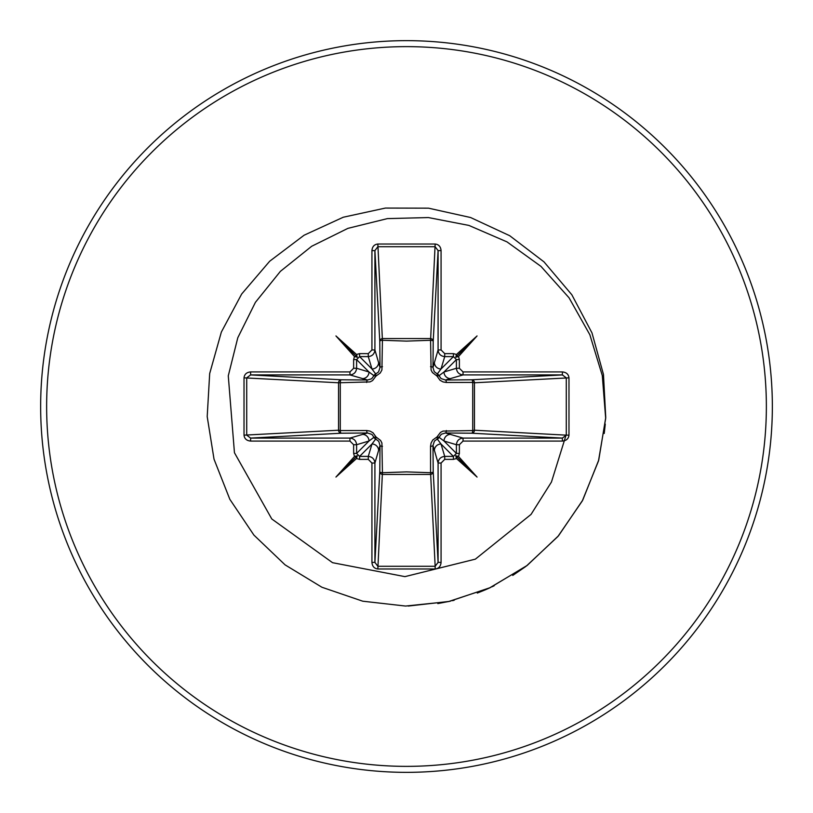 <?xml version="1.0" encoding="UTF-8"?>
<svg xmlns="http://www.w3.org/2000/svg" width="813" height="813" viewBox="0 0 813 813"><rect width="100%" height="100%" fill="white"/><g stroke="black" fill="none" stroke-linecap="round" stroke-linejoin="round"><path stroke-width="1.22" d="M244.022 435.158L244.022 377.842C244.439 374.265 246.634 372.293 250.607 371.927L349.956 371.927L353.625 368.279L353.625 359.59L354.468 356.521L335.942 335.942L356.521 354.468L359.59 353.625L368.279 353.625L371.927 349.956L371.927 250.607C372.293 246.634 374.265 244.439 377.842 244.022L435.158 244.022C438.735 244.439 440.707 246.634 441.073 250.607L441.073 349.956L444.721 353.625L453.41 353.625L456.479 354.468L477.058 335.942L458.532 356.521L459.375 359.59L459.375 368.279L463.044 371.927L463.044 374.915L445.473 380.017L471.764 379.783A2.998 0.976 89.5 0 1 472.719 382.425L474.446 382.781L474.446 430.219L472.719 430.575L472.719 382.425L446.347 382.476L443.044 381.927L439.996 380.24L436.977 376.023L432.404 372.537L431.083 369.986L430.575 340.281A2.998 0.976 -179.5 0 1 433.217 341.236L432.983 367.527L438.085 349.956L438.085 250.607L435.158 246.715L377.842 246.715L374.915 250.607L374.915 349.956C374.488 353.96 372.283 356.175 368.279 356.602L359.59 356.602L356.602 359.59L356.602 368.279C356.175 372.283 353.96 374.488 349.956 374.915L250.607 374.915L246.715 377.842L246.715 435.158L250.607 438.085L250.607 441.073C246.634 440.707 244.439 438.735 244.022 435.158L338.554 430.219L338.554 382.781A2.998 2.693 93.1 0 1 341.236 379.783A2.998 0.976 -89.5 0 0 340.281 382.425L340.281 430.575L366.653 430.524L369.956 431.073L373.004 432.76L376.023 436.977L380.596 440.463L381.917 443.014L382.425 472.719L406.5 471.886L430.575 472.719L430.524 446.347L431.073 443.044L432.76 439.996L436.977 436.977L440.463 432.404L443.014 431.083L472.719 430.575A2.998 0.976 -89.5 0 1 471.764 433.217L445.473 432.983L463.044 438.085L463.044 441.073L459.375 444.721L459.375 453.41L458.532 456.479L477.058 477.058L456.479 458.532L453.41 459.375L444.721 459.375L441.073 463.044L441.073 562.393C440.707 566.366 438.735 568.561 435.158 568.978L377.842 568.978C374.265 568.561 372.293 566.366 371.927 562.393L371.927 463.044L368.279 459.375L359.59 459.375L356.521 458.532L335.942 477.058L354.468 456.479L353.625 453.41L353.625 444.721L349.956 441.073L250.607 441.073M371.927 349.956L374.915 349.956L380.017 367.527L379.783 341.236A2.998 2.693 176.9 0 1 382.781 338.554L430.219 338.554A2.998 2.693 -176.9 0 1 433.217 341.236L438.085 250.607L441.073 250.607M463.044 371.927L562.393 371.927L562.393 374.915L566.285 377.842L566.285 435.158L474.446 430.219A2.998 2.693 -86.9 0 1 471.764 433.217L562.393 438.085L566.285 435.158L568.978 435.158C568.561 438.735 566.366 440.707 562.393 441.073L463.044 441.073M435.158 244.022L430.575 340.281L406.5 341.114L382.425 340.281L381.927 369.956L380.24 373.004L376.023 376.023L372.537 380.596L369.986 381.917L338.554 382.781L244.022 377.842M406.5 772.35A365.85 365.85 0 0 0 772.35 406.5A365.85 365.85 0 0 0 406.5 40.65A365.85 365.85 0 0 0 40.65 406.5A365.85 365.85 0 0 0 406.5 772.35A365.85 365.85 0 0 1 40.65 406.5A365.85 365.85 0 0 1 406.5 40.65M562.393 371.927C566.366 372.293 568.561 374.265 568.978 377.842L568.978 435.158M408.238 606.051L449.365 601.396L490.229 587.636L527.19 565.421L558.511 535.787L582.738 500.117L598.734 460.067L605.746 417.526L603.47 374.468L591.986 332.903L571.844 294.773L543.988 261.867L509.71 235.709L470.605 217.528L428.522 208.169L385.403 208.067L343.259 217.234L304.082 235.231L269.682 261.237L241.674 294.011L221.36 332.05L209.683 373.553L207.203 416.602L214.022 459.182L229.835 499.304L253.9 535.086L285.078 564.862L321.928 587.25L362.73 601.193L405.575 606.051L448.471 601.59L489.396 588.023L526.458 565.98L557.911 536.489L582.301 500.93L598.48 460.961L605.685 418.441L602.301 375.586L589.842 334.732L569.029 297.771L540.95 266.359L507.007 241.888L468.867 225.404L428.36 217.559L387.395 218.606L347.893 228.372L311.684 246.268L280.383 271.359L255.404 302.355L237.792 337.751L228.28 375.83L234.449 452.739L271.776 518.958L332.547 562.687L404.935 576.63L475.361 559.151L531.041 514.416L551.448 482.048L566.061 435.138M437.811 603.581L450.392 601.163M452.577 600.665L454.193 600.268M477.292 593.073L485.412 589.791M486.072 589.506L490.036 587.728M492.099 586.762L494.182 585.756M512.769 575.411L525.533 566.661M604.222 433.471L605.279 424.112M349.956 441.073L349.956 438.085C353.96 438.512 356.175 440.717 356.602 444.721L356.602 453.41L359.59 456.398L368.279 456.398L371.988 444L375.708 439.04A2.998 2.967 45 0 1 373.96 437.292L371.948 434.457L367.527 432.983L341.236 433.217L250.607 438.085L349.956 438.085L367.527 432.983A2.998 0.894 89.5 0 1 366.653 430.524M368.279 459.375L368.279 456.398C372.283 456.825 374.488 459.04 374.915 463.044L374.915 562.393L377.842 566.285L435.158 566.285L430.575 472.719A2.998 0.976 179.5 0 0 433.217 471.764A2.998 2.693 -3.1 0 1 430.219 474.446L382.781 474.446A2.998 2.693 3.1 0 1 379.783 471.764L380.017 445.473L374.915 463.044L371.927 463.044M435.158 568.978L435.158 566.285L438.085 562.393L438.085 463.044L432.983 445.473L433.217 471.764L438.085 562.393L441.073 562.393M250.607 371.927L250.607 374.915L341.236 379.783L367.527 380.017L349.956 374.915L349.956 371.927M353.625 368.279L356.602 368.279L369 371.988L373.96 375.708A2.998 2.967 135 0 1 375.708 373.96L371.988 369L368.279 356.602L368.279 353.625M341.236 433.217A2.998 2.693 86.9 0 1 338.554 430.219L340.281 430.575A2.998 0.976 89.5 0 0 341.236 433.217M382.476 446.347A2.998 0.894 -179.5 0 1 380.017 445.473L378.767 441.357L375.708 439.04L376.023 436.977L373.96 437.292L369 441.012L356.602 444.721L353.625 444.721M441.073 463.044L438.085 463.044C438.512 459.04 440.717 456.825 444.721 456.398L453.41 456.398L456.398 453.41L456.398 444.721L444 441.012L439.04 437.292A2.998 2.967 -45 0 1 437.292 439.04L441.012 444L444.721 456.398L444.721 459.375M459.375 368.279L456.398 368.279C456.825 372.283 459.04 374.488 463.044 374.915L562.393 374.915L471.764 379.783A2.998 2.693 -93.1 0 1 474.446 382.781L568.978 377.842M444.721 353.625L444.721 356.602L441.012 369L437.292 373.96A2.998 2.967 -135 0 1 439.04 375.708L444 371.988L456.398 368.279L456.398 359.59L453.41 356.602L444.721 356.602C440.717 356.175 438.512 353.96 438.085 349.956L441.073 349.956M359.59 459.375L359.59 456.398L371.988 444A6.656 6.626 16.7 0 1 378.634 450.626M362.374 434.366A6.656 6.626 73.3 0 1 369 441.012L356.602 453.41L353.625 453.41M353.625 359.59L356.602 359.59L369 371.988A6.656 6.626 106.7 0 1 362.374 378.634M366.653 382.476A2.998 0.894 -89.5 0 1 367.527 380.017L371.643 378.767L373.96 375.708L376.023 376.023L375.708 373.96L378.543 371.948L380.017 367.527A2.998 0.894 179.5 0 1 382.476 366.653M378.634 362.374A6.656 6.626 163.3 0 1 371.988 369L359.59 356.602L359.59 353.625M434.366 450.626A6.656 6.626 -16.7 0 1 441.012 444L453.41 456.398L453.41 459.375M446.347 430.524A2.998 0.894 -89.5 0 1 445.473 432.983L441.357 434.233L439.04 437.292L436.977 436.977L437.292 439.04L434.457 441.053L432.983 445.473A2.998 0.894 179.5 0 1 430.524 446.347M459.375 444.721L456.398 444.721C456.825 440.717 459.04 438.512 463.044 438.085L562.393 438.085L562.393 441.073M459.375 453.41L456.398 453.41L444 441.012A6.656 6.626 -73.3 0 1 450.626 434.366M453.41 353.625L453.41 356.602L441.012 369A6.656 6.626 -163.3 0 1 434.366 362.374M430.524 366.653A2.998 0.894 -179.5 0 1 432.983 367.527L434.233 371.643L437.292 373.96L436.977 376.023L439.04 375.708L441.053 378.543L445.473 380.017A2.998 0.894 89.5 0 1 446.347 382.476M450.626 378.634A6.656 6.626 -106.7 0 1 444 371.988L456.398 359.59L459.375 359.59M371.927 562.393L374.915 562.393L379.783 471.764A2.998 0.976 -179.5 0 0 382.425 472.719L377.842 568.978M371.927 250.607L374.915 250.607L379.783 341.236A2.998 0.976 179.5 0 1 382.425 340.281L377.842 244.022M356.521 458.532L357.232 455.768L354.468 456.479M354.468 356.521L357.232 357.232L356.521 354.468M458.532 456.479L455.768 455.768L456.479 458.532M456.479 354.468L455.768 357.232L458.532 356.521M335.942 477.058L357.232 455.768M477.058 477.058L455.768 455.768M477.058 335.942L455.768 357.232M335.942 335.942L357.232 357.232M406.5 766.364A359.864 359.864 0 0 0 766.364 406.5A359.864 359.864 0 0 0 406.5 46.636A359.864 359.864 0 0 0 46.636 406.5A359.864 359.864 0 0 0 406.5 766.364"/></g></svg>

